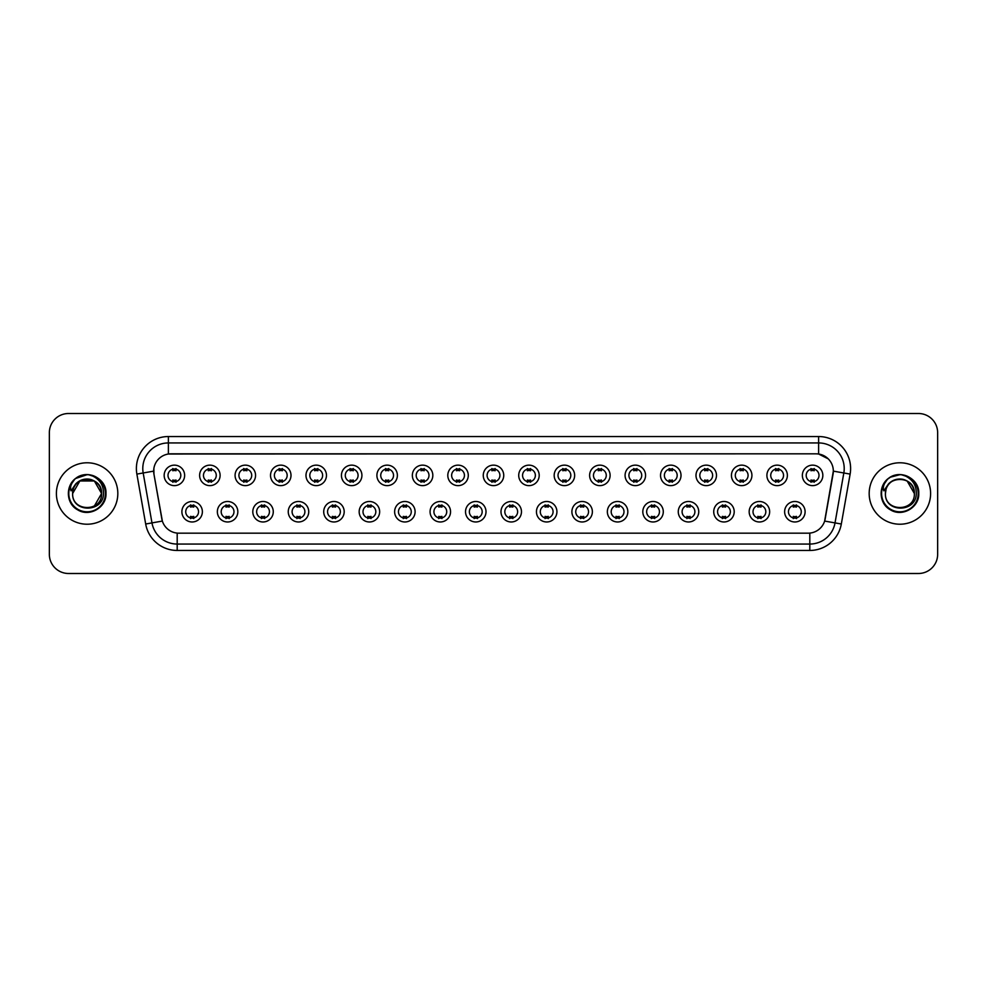 <?xml version="1.0" encoding="UTF-8"?>
<svg xmlns="http://www.w3.org/2000/svg" width="987" height="987" viewBox="0 0 987 987"><rect width="100%" height="100%" fill="white"/><g stroke="black" fill="none" stroke-linecap="round" stroke-linejoin="round"><path stroke-width="1.48" d="M237.83 511.735A10.24 10.24 0 0 1 227.59 521.975A10.24 10.24 0 0 1 217.35 511.735A10.24 10.24 0 0 1 227.59 501.495A10.24 10.24 0 0 1 237.83 511.735M221.187 511.735A6.403 6.403 0 0 0 227.59 518.138A6.403 6.403 0 0 0 233.981 511.735A6.403 6.403 0 0 0 227.59 505.344A6.403 6.403 0 0 0 221.187 511.735M273.276 511.735A10.24 10.24 0 0 1 263.035 521.975A10.24 10.24 0 0 1 252.795 511.735A10.24 10.24 0 0 1 263.035 501.495A10.24 10.24 0 0 1 273.276 511.735M256.645 511.735A6.403 6.403 0 0 0 263.035 518.138A6.403 6.403 0 0 0 269.439 511.735A6.403 6.403 0 0 0 263.035 505.344A6.403 6.403 0 0 0 256.645 511.735M308.734 511.735A10.24 10.24 0 0 1 298.493 521.975A10.24 10.24 0 0 1 288.253 511.735A10.24 10.24 0 0 1 298.493 501.495A10.24 10.24 0 0 1 308.734 511.735M292.103 511.735A6.403 6.403 0 0 0 298.493 518.138A6.403 6.403 0 0 0 304.897 511.735A6.403 6.403 0 0 0 298.493 505.344A6.403 6.403 0 0 0 292.103 511.735M344.192 511.735A10.24 10.24 0 0 1 333.951 521.975A10.24 10.24 0 0 1 323.711 511.735A10.24 10.24 0 0 1 333.951 501.495A10.24 10.24 0 0 1 344.192 511.735M327.548 511.735A6.403 6.403 0 0 0 333.951 518.138A6.403 6.403 0 0 0 340.355 511.735A6.403 6.403 0 0 0 333.951 505.344A6.403 6.403 0 0 0 327.548 511.735M379.65 511.735A10.24 10.24 0 0 1 369.409 521.975A10.24 10.24 0 0 1 359.169 511.735A10.24 10.24 0 0 1 369.409 501.495A10.24 10.24 0 0 1 379.65 511.735M363.006 511.735A6.403 6.403 0 0 0 369.409 518.138A6.403 6.403 0 0 0 375.813 511.735A6.403 6.403 0 0 0 369.409 505.344A6.403 6.403 0 0 0 363.006 511.735M415.108 511.735A10.24 10.24 0 0 1 404.867 521.975A10.24 10.24 0 0 1 394.627 511.735A10.24 10.24 0 0 1 404.867 501.495A10.24 10.24 0 0 1 415.108 511.735M398.464 511.735A6.403 6.403 0 0 0 404.867 518.138A6.403 6.403 0 0 0 411.258 511.735A6.403 6.403 0 0 0 404.867 505.344A6.403 6.403 0 0 0 398.464 511.735M450.553 511.735A10.24 10.24 0 0 1 440.313 521.975A10.24 10.24 0 0 1 430.073 511.735A10.24 10.24 0 0 1 440.313 501.495A10.24 10.24 0 0 1 450.553 511.735M433.922 511.735A6.403 6.403 0 0 0 440.313 518.138A6.403 6.403 0 0 0 446.716 511.735A6.403 6.403 0 0 0 440.313 505.344A6.403 6.403 0 0 0 433.922 511.735M486.011 511.735A10.24 10.24 0 0 1 475.771 521.975A10.24 10.24 0 0 1 465.531 511.735A10.24 10.24 0 0 1 475.771 501.495A10.24 10.24 0 0 1 486.011 511.735M469.368 511.735A6.403 6.403 0 0 0 475.771 518.138A6.403 6.403 0 0 0 482.174 511.735A6.403 6.403 0 0 0 475.771 505.344A6.403 6.403 0 0 0 469.368 511.735M521.469 511.735A10.24 10.24 0 0 1 511.229 521.975A10.24 10.24 0 0 1 500.989 511.735A10.24 10.24 0 0 1 511.229 501.495A10.24 10.24 0 0 1 521.469 511.735M504.826 511.735A6.403 6.403 0 0 0 511.229 518.138A6.403 6.403 0 0 0 517.632 511.735A6.403 6.403 0 0 0 511.229 505.344A6.403 6.403 0 0 0 504.826 511.735M556.927 511.735A10.24 10.24 0 0 1 546.687 521.975A10.24 10.24 0 0 1 536.447 511.735A10.24 10.24 0 0 1 546.687 501.495A10.24 10.24 0 0 1 556.927 511.735M540.284 511.735A6.403 6.403 0 0 0 546.687 518.138A6.403 6.403 0 0 0 553.078 511.735A6.403 6.403 0 0 0 546.687 505.344A6.403 6.403 0 0 0 540.284 511.735M592.373 511.735A10.24 10.24 0 0 1 582.133 521.975A10.24 10.24 0 0 1 571.892 511.735A10.24 10.24 0 0 1 582.133 501.495A10.24 10.24 0 0 1 592.373 511.735M575.742 511.735A6.403 6.403 0 0 0 582.133 518.138A6.403 6.403 0 0 0 588.536 511.735A6.403 6.403 0 0 0 582.133 505.344A6.403 6.403 0 0 0 575.742 511.735M627.831 511.735A10.24 10.24 0 0 1 617.591 521.975A10.24 10.24 0 0 1 607.35 511.735A10.24 10.24 0 0 1 617.591 501.495A10.24 10.24 0 0 1 627.831 511.735M611.187 511.735A6.403 6.403 0 0 0 617.591 518.138A6.403 6.403 0 0 0 623.994 511.735A6.403 6.403 0 0 0 617.591 505.344A6.403 6.403 0 0 0 611.187 511.735M663.289 511.735A10.24 10.24 0 0 1 653.049 521.975A10.24 10.24 0 0 1 642.808 511.735A10.24 10.24 0 0 1 653.049 501.495A10.24 10.24 0 0 1 663.289 511.735M646.645 511.735A6.403 6.403 0 0 0 653.049 518.138A6.403 6.403 0 0 0 659.452 511.735A6.403 6.403 0 0 0 653.049 505.344A6.403 6.403 0 0 0 646.645 511.735M698.747 511.735A10.24 10.24 0 0 1 688.507 521.975A10.24 10.24 0 0 1 678.266 511.735A10.24 10.24 0 0 1 688.507 501.495A10.24 10.24 0 0 1 698.747 511.735M682.103 511.735A6.403 6.403 0 0 0 688.507 518.138A6.403 6.403 0 0 0 694.897 511.735A6.403 6.403 0 0 0 688.507 505.344A6.403 6.403 0 0 0 682.103 511.735M734.205 511.735A10.24 10.24 0 0 1 723.964 521.975A10.24 10.24 0 0 1 713.724 511.735A10.24 10.24 0 0 1 723.964 501.495A10.24 10.24 0 0 1 734.205 511.735M717.561 511.735A6.403 6.403 0 0 0 723.964 518.138A6.403 6.403 0 0 0 730.355 511.735A6.403 6.403 0 0 0 723.964 505.344A6.403 6.403 0 0 0 717.561 511.735M769.65 511.735A10.24 10.24 0 0 1 759.41 521.975A10.24 10.24 0 0 1 749.17 511.735A10.24 10.24 0 0 1 759.41 501.495A10.24 10.24 0 0 1 769.65 511.735M753.019 511.735A6.403 6.403 0 0 0 759.41 518.138A6.403 6.403 0 0 0 765.813 511.735A6.403 6.403 0 0 0 759.41 505.344A6.403 6.403 0 0 0 753.019 511.735M805.108 511.735A10.24 10.24 0 0 1 794.868 521.975A10.24 10.24 0 0 1 784.628 511.735A10.24 10.24 0 0 1 794.868 501.495A10.24 10.24 0 0 1 805.108 511.735M788.465 511.735A6.403 6.403 0 0 0 794.868 518.138A6.403 6.403 0 0 0 801.271 511.735A6.403 6.403 0 0 0 794.868 505.344A6.403 6.403 0 0 0 788.465 511.735M202.372 511.735A10.24 10.24 0 0 1 192.132 521.975A10.24 10.24 0 0 1 181.892 511.735A10.24 10.24 0 0 1 192.132 501.495A10.24 10.24 0 0 1 202.372 511.735M185.729 511.735A6.403 6.403 0 0 0 192.132 518.138A6.403 6.403 0 0 0 198.535 511.735A6.403 6.403 0 0 0 192.132 505.344A6.403 6.403 0 0 0 185.729 511.735M220.101 475.389A10.24 10.24 0 0 1 209.861 485.629A10.24 10.24 0 0 1 199.621 475.389A10.24 10.24 0 0 1 209.861 465.148A10.24 10.24 0 0 1 220.101 475.389M203.458 475.389A6.403 6.403 0 0 0 209.861 481.792A6.403 6.403 0 0 0 216.264 475.389A6.403 6.403 0 0 0 209.861 468.985A6.403 6.403 0 0 0 203.458 475.389M255.559 475.389A10.24 10.24 0 0 1 245.319 485.629A10.24 10.24 0 0 1 235.079 475.389A10.24 10.24 0 0 1 245.319 465.148A10.24 10.24 0 0 1 255.559 475.389M238.916 475.389A6.403 6.403 0 0 0 245.319 481.792A6.403 6.403 0 0 0 251.71 475.389A6.403 6.403 0 0 0 245.319 468.985A6.403 6.403 0 0 0 238.916 475.389M291.005 475.389A10.24 10.24 0 0 1 280.764 485.629A10.24 10.24 0 0 1 270.524 475.389A10.24 10.24 0 0 1 280.764 465.148A10.24 10.24 0 0 1 291.005 475.389M274.374 475.389A6.403 6.403 0 0 0 280.764 481.792A6.403 6.403 0 0 0 287.168 475.389A6.403 6.403 0 0 0 280.764 468.985A6.403 6.403 0 0 0 274.374 475.389M326.463 475.389A10.24 10.24 0 0 1 316.222 485.629A10.24 10.24 0 0 1 305.982 475.389A10.24 10.24 0 0 1 316.222 465.148A10.24 10.24 0 0 1 326.463 475.389M309.819 475.389A6.403 6.403 0 0 0 316.222 481.792A6.403 6.403 0 0 0 322.626 475.389A6.403 6.403 0 0 0 316.222 468.985A6.403 6.403 0 0 0 309.819 475.389M361.921 475.389A10.24 10.24 0 0 1 351.68 485.629A10.24 10.24 0 0 1 341.44 475.389A10.24 10.24 0 0 1 351.68 465.148A10.24 10.24 0 0 1 361.921 475.389M345.277 475.389A6.403 6.403 0 0 0 351.68 481.792A6.403 6.403 0 0 0 358.084 475.389A6.403 6.403 0 0 0 351.68 468.985A6.403 6.403 0 0 0 345.277 475.389M397.379 475.389A10.24 10.24 0 0 1 387.138 485.629A10.24 10.24 0 0 1 376.898 475.389A10.24 10.24 0 0 1 387.138 465.148A10.24 10.24 0 0 1 397.379 475.389M380.735 475.389A6.403 6.403 0 0 0 387.138 481.792A6.403 6.403 0 0 0 393.529 475.389A6.403 6.403 0 0 0 387.138 468.985A6.403 6.403 0 0 0 380.735 475.389M432.824 475.389A10.24 10.24 0 0 1 422.584 485.629A10.24 10.24 0 0 1 412.344 475.389A10.24 10.24 0 0 1 422.584 465.148A10.24 10.24 0 0 1 432.824 475.389M416.193 475.389A6.403 6.403 0 0 0 422.584 481.792A6.403 6.403 0 0 0 428.987 475.389A6.403 6.403 0 0 0 422.584 468.985A6.403 6.403 0 0 0 416.193 475.389M468.282 475.389A10.24 10.24 0 0 1 458.042 485.629A10.24 10.24 0 0 1 447.802 475.389A10.24 10.24 0 0 1 458.042 465.148A10.24 10.24 0 0 1 468.282 475.389M451.639 475.389A6.403 6.403 0 0 0 458.042 481.792A6.403 6.403 0 0 0 464.445 475.389A6.403 6.403 0 0 0 458.042 468.985A6.403 6.403 0 0 0 451.639 475.389M503.74 475.389A10.24 10.24 0 0 1 493.5 485.629A10.24 10.24 0 0 1 483.26 475.389A10.24 10.24 0 0 1 493.5 465.148A10.24 10.24 0 0 1 503.74 475.389M487.097 475.389A6.403 6.403 0 0 0 493.5 481.792A6.403 6.403 0 0 0 499.903 475.389A6.403 6.403 0 0 0 493.5 468.985A6.403 6.403 0 0 0 487.097 475.389M539.198 475.389A10.24 10.24 0 0 1 528.958 485.629A10.24 10.24 0 0 1 518.718 475.389A10.24 10.24 0 0 1 528.958 465.148A10.24 10.24 0 0 1 539.198 475.389M522.555 475.389A6.403 6.403 0 0 0 528.958 481.792A6.403 6.403 0 0 0 535.361 475.389A6.403 6.403 0 0 0 528.958 468.985A6.403 6.403 0 0 0 522.555 475.389M574.656 475.389A10.24 10.24 0 0 1 564.416 485.629A10.24 10.24 0 0 1 554.176 475.389A10.24 10.24 0 0 1 564.416 465.148A10.24 10.24 0 0 1 574.656 475.389M558.013 475.389A6.403 6.403 0 0 0 564.416 481.792A6.403 6.403 0 0 0 570.807 475.389A6.403 6.403 0 0 0 564.416 468.985A6.403 6.403 0 0 0 558.013 475.389M610.102 475.389A10.24 10.24 0 0 1 599.862 485.629A10.24 10.24 0 0 1 589.621 475.389A10.24 10.24 0 0 1 599.862 465.148A10.24 10.24 0 0 1 610.102 475.389M593.471 475.389A6.403 6.403 0 0 0 599.862 481.792A6.403 6.403 0 0 0 606.265 475.389A6.403 6.403 0 0 0 599.862 468.985A6.403 6.403 0 0 0 593.471 475.389M645.56 475.389A10.24 10.24 0 0 1 635.32 485.629A10.24 10.24 0 0 1 625.079 475.389A10.24 10.24 0 0 1 635.32 465.148A10.24 10.24 0 0 1 645.56 475.389M628.916 475.389A6.403 6.403 0 0 0 635.32 481.792A6.403 6.403 0 0 0 641.723 475.389A6.403 6.403 0 0 0 635.32 468.985A6.403 6.403 0 0 0 628.916 475.389M681.018 475.389A10.24 10.24 0 0 1 670.778 485.629A10.24 10.24 0 0 1 660.537 475.389A10.24 10.24 0 0 1 670.778 465.148A10.24 10.24 0 0 1 681.018 475.389M664.374 475.389A6.403 6.403 0 0 0 670.778 481.792A6.403 6.403 0 0 0 677.181 475.389A6.403 6.403 0 0 0 670.778 468.985A6.403 6.403 0 0 0 664.374 475.389M716.476 475.389A10.24 10.24 0 0 1 706.236 485.629A10.24 10.24 0 0 1 695.995 475.389A10.24 10.24 0 0 1 706.236 465.148A10.24 10.24 0 0 1 716.476 475.389M699.832 475.389A6.403 6.403 0 0 0 706.236 481.792A6.403 6.403 0 0 0 712.626 475.389A6.403 6.403 0 0 0 706.236 468.985A6.403 6.403 0 0 0 699.832 475.389M751.921 475.389A10.24 10.24 0 0 1 741.681 485.629A10.24 10.24 0 0 1 731.441 475.389A10.24 10.24 0 0 1 741.681 465.148A10.24 10.24 0 0 1 751.921 475.389M735.29 475.389A6.403 6.403 0 0 0 741.681 481.792A6.403 6.403 0 0 0 748.084 475.389A6.403 6.403 0 0 0 741.681 468.985A6.403 6.403 0 0 0 735.29 475.389M787.379 475.389A10.24 10.24 0 0 1 777.139 485.629A10.24 10.24 0 0 1 766.899 475.389A10.24 10.24 0 0 1 777.139 465.148A10.24 10.24 0 0 1 787.379 475.389M770.736 475.389A6.403 6.403 0 0 0 777.139 481.792A6.403 6.403 0 0 0 783.542 475.389A6.403 6.403 0 0 0 777.139 468.985A6.403 6.403 0 0 0 770.736 475.389M822.837 475.389A10.24 10.24 0 0 1 812.597 485.629A10.24 10.24 0 0 1 802.357 475.389A10.24 10.24 0 0 1 812.597 465.148A10.24 10.24 0 0 1 822.837 475.389M806.194 475.389A6.403 6.403 0 0 0 812.597 481.792A6.403 6.403 0 0 0 819 475.389A6.403 6.403 0 0 0 812.597 468.985A6.403 6.403 0 0 0 806.194 475.389M184.643 475.389A10.24 10.24 0 0 1 174.403 485.629A10.24 10.24 0 0 1 164.163 475.389A10.24 10.24 0 0 1 174.403 465.148A10.24 10.24 0 0 1 184.643 475.389M168 475.389A6.403 6.403 0 0 0 174.403 481.792A6.403 6.403 0 0 0 180.806 475.389A6.403 6.403 0 0 0 174.403 468.985A6.403 6.403 0 0 0 168 475.389M145.681 524.011L136.872 474.093A32.003 32.003 0 0 1 168.382 436.538L818.618 436.538A32.003 32.003 0 0 1 850.128 474.093L841.319 524.011A32.003 32.003 0 0 1 809.809 550.462L177.191 550.462A32.003 32.003 0 0 1 145.681 524.011L151.973 522.9L143.177 472.983A25.6 25.6 0 0 1 168.382 442.941L818.618 442.941A25.6 25.6 0 0 1 843.823 472.983L835.027 522.9A25.6 25.6 0 0 1 809.809 544.059L177.191 544.059A25.6 25.6 0 0 1 151.973 522.9L162.361 521.074L153.935 474.105A17.285 17.285 0 0 1 170.948 453.823L816.052 453.823A17.285 17.285 0 0 1 833.065 474.105L825.169 518.903A17.285 17.285 0 0 1 808.156 533.177L178.844 533.177A17.285 17.285 0 0 1 161.831 518.903L153.935 474.105L153.861 468.541M56.395 493.5A30.72 30.72 0 0 0 87.115 524.22A30.72 30.72 0 0 0 117.823 493.5A30.72 30.72 0 0 0 87.115 462.78A30.72 30.72 0 0 0 56.395 493.5A30.72 30.72 0 0 0 87.115 524.22A30.72 30.72 0 0 0 117.823 493.5A30.72 30.72 0 0 0 87.115 462.78A30.72 30.72 0 0 0 56.395 493.5M869.177 493.5A30.72 30.72 0 0 0 899.885 524.22A30.72 30.72 0 0 0 930.605 493.5A30.72 30.72 0 0 0 899.885 462.78A30.72 30.72 0 0 0 869.177 493.5A30.72 30.72 0 0 0 899.885 524.22A30.72 30.72 0 0 0 930.605 493.5A30.72 30.72 0 0 0 899.885 462.78A30.72 30.72 0 0 0 869.177 493.5M168.382 436.538L168.382 454.008L816.052 453.823L818.618 454.008L828.266 458.881M808.156 533.177L178.844 533.177M843.823 472.983L833.336 471.132L824.638 521.074L835.027 522.9L843.823 472.983L850.128 474.093M937.65 432.701A19.197 19.197 0 0 0 918.453 413.504L68.547 413.504A19.197 19.197 0 0 0 49.35 432.701L49.35 554.299A19.197 19.197 0 0 0 68.547 573.496L918.453 573.496A19.197 19.197 0 0 0 937.65 554.299L937.65 432.701L937.65 554.299M49.35 432.701L49.35 554.299M918.453 413.504L68.547 413.504M68.547 573.496L918.453 573.496M176.007 468.529L176.007 470.75A4.91 4.91 0 0 0 172.799 470.75L172.799 468.529M172.799 482.248L172.799 480.027A4.91 4.91 0 0 0 176.007 480.027L176.007 482.248M190.528 518.594L190.528 516.386A4.91 4.91 0 0 0 193.736 516.386L193.736 518.594M193.736 504.888L193.736 507.096A4.91 4.91 0 0 0 190.528 507.096L190.528 504.888M211.452 468.529L211.452 470.75A4.91 4.91 0 0 0 208.257 470.75L208.257 468.529M208.257 482.248L208.257 480.027A4.91 4.91 0 0 0 211.452 480.027L211.452 482.248M246.91 468.529L246.91 470.75A4.91 4.91 0 0 0 243.715 470.75L243.715 468.529M243.715 482.248L243.715 480.027A4.91 4.91 0 0 0 246.91 480.027L246.91 482.248M282.368 468.529L282.368 470.75A4.91 4.91 0 0 0 279.173 470.75L279.173 468.529M279.173 482.248L279.173 480.027A4.91 4.91 0 0 0 282.368 480.027L282.368 482.248M317.826 468.529L317.826 470.75A4.91 4.91 0 0 0 314.619 470.75L314.619 468.529M314.619 482.248L314.619 480.027A4.91 4.91 0 0 0 317.826 480.027L317.826 482.248M225.986 518.594L225.986 516.386A4.91 4.91 0 0 0 229.181 516.386L229.181 518.594M229.181 504.888L229.181 507.096A4.91 4.91 0 0 0 225.986 507.096L225.986 504.888M261.444 518.594L261.444 516.386A4.91 4.91 0 0 0 264.639 516.386L264.639 518.594M264.639 504.888L264.639 507.096A4.91 4.91 0 0 0 261.444 507.096L261.444 504.888M296.902 518.594L296.902 516.386A4.91 4.91 0 0 0 300.097 516.386L300.097 518.594M300.097 504.888L300.097 507.096A4.91 4.91 0 0 0 296.902 507.096L296.902 504.888M73.309 489.145L72.619 493.5C71.829 513.154 103.61 512.796 103.512 493.5C103.573 485.518 100.008 479.719 92.827 476.104L88.497 474.685C83.278 474.377 78.689 475.907 74.704 479.287L72.088 483.025C70.509 485.703 70.151 488.306 71.052 490.835L75.715 483.926C80.046 479.583 85.215 478.152 91.211 479.62A14.472 14.472 0 0 0 73.309 489.145L72.643 493.5C71.755 474.833 102.463 474.833 101.575 493.5C102.463 512.167 71.755 512.167 72.643 493.5C71.755 474.833 102.463 474.833 101.575 493.5L94.345 506.035M101.575 493.5C101.13 486.554 97.676 481.927 91.211 479.62L94.345 480.965L101.575 493.5C102.463 512.167 71.755 512.167 72.643 493.5L79.873 480.965L94.345 480.965M75.728 478.448L87.251 474.636L75.95 478.288M74.704 479.287C85.696 468.504 106.855 477.856 105.979 493.5C106.621 507.454 89.435 517.373 77.677 509.835C65.278 503.419 65.278 483.581 77.677 477.165C89.435 469.627 106.621 479.546 105.979 493.5C106.621 507.454 89.435 517.373 77.677 509.835C65.278 503.419 65.278 483.581 77.677 477.165C89.435 469.627 106.621 479.546 105.979 493.5C106.621 507.454 89.435 517.373 77.677 509.835C65.278 503.419 65.278 483.581 77.677 477.165C89.435 469.627 106.621 479.546 105.979 493.5C106.621 507.454 89.435 517.373 77.677 509.835C65.278 503.419 65.278 483.581 77.677 477.165C89.435 469.627 106.621 479.546 105.979 493.5C106.621 507.454 89.435 517.373 77.677 509.835C65.278 503.419 65.278 483.581 77.677 477.165C87.461 472.6 95.776 474.463 102.623 482.754M886.092 489.145L885.401 493.5C884.611 513.154 916.392 512.796 916.294 493.5C916.355 485.518 912.79 479.719 905.61 476.104L901.279 474.685C896.06 474.377 891.471 475.907 887.486 479.287L884.87 483.025C883.291 485.703 882.933 488.306 883.834 490.835L888.497 483.926C892.828 479.583 897.997 478.152 903.993 479.62A14.472 14.472 0 0 0 886.092 489.145L885.425 493.5C884.537 474.833 915.245 474.833 914.357 493.5C915.245 512.167 884.537 512.167 885.425 493.5L886.092 489.145L885.425 493.5C884.537 512.167 915.245 512.167 914.357 493.5L907.127 480.965L903.993 479.62L907.127 480.965L914.357 493.5L907.127 480.965L903.993 479.62C910.458 481.927 913.913 486.554 914.357 493.5M887.523 479.25L890.459 477.165L900.033 474.636L890.459 477.165L887.523 479.25L890.459 477.165L900.033 474.636L890.459 477.165L887.523 479.25L890.459 477.165L900.033 474.636M887.486 479.287C898.478 468.504 919.637 477.856 918.761 493.5C919.403 507.454 902.217 517.373 890.459 509.835C878.06 503.419 878.06 483.581 890.459 477.165C902.217 469.627 919.403 479.546 918.761 493.5C919.403 507.454 902.217 517.373 890.459 509.835C878.06 503.419 878.06 483.581 890.459 477.165C902.217 469.627 919.403 479.546 918.761 493.5C919.403 507.454 902.217 517.373 890.459 509.835C878.06 503.419 878.06 483.581 890.459 477.165C902.217 469.627 919.403 479.546 918.761 493.5C919.403 507.454 902.217 517.373 890.459 509.835C878.06 503.419 878.06 483.581 890.459 477.165C902.217 469.627 919.403 479.546 918.761 493.5C919.403 507.454 902.217 517.373 890.459 509.835C878.06 503.419 878.06 483.581 890.459 477.165C900.243 472.6 908.558 474.463 915.405 482.754M353.284 468.529L353.284 470.75A4.91 4.91 0 0 0 350.077 470.75L350.077 468.529M350.077 482.248L350.077 480.027A4.91 4.91 0 0 0 353.284 480.027L353.284 482.248M388.73 468.529L388.73 470.75A4.91 4.91 0 0 0 385.535 470.75L385.535 468.529M385.535 482.248L385.535 480.027A4.91 4.91 0 0 0 388.73 480.027L388.73 482.248M424.188 468.529L424.188 470.75A4.91 4.91 0 0 0 420.993 470.75L420.993 468.529M420.993 482.248L420.993 480.027A4.91 4.91 0 0 0 424.188 480.027L424.188 482.248M332.348 518.594L332.348 516.386A4.91 4.91 0 0 0 335.555 516.386L335.555 518.594M335.555 504.888L335.555 507.096A4.91 4.91 0 0 0 332.348 507.096L332.348 504.888M367.806 518.594L367.806 516.386A4.91 4.91 0 0 0 371.001 516.386L371.001 518.594M371.001 504.888L371.001 507.096A4.91 4.91 0 0 0 367.806 507.096L367.806 504.888M403.264 518.594L403.264 516.386A4.91 4.91 0 0 0 406.459 516.386L406.459 518.594M406.459 504.888L406.459 507.096A4.91 4.91 0 0 0 403.264 507.096L403.264 504.888M459.646 468.529L459.646 470.75A4.91 4.91 0 0 0 456.45 470.75L456.45 468.529M456.45 482.248L456.45 480.027A4.91 4.91 0 0 0 459.646 480.027L459.646 482.248M495.104 468.529L495.104 470.75A4.91 4.91 0 0 0 491.896 470.75L491.896 468.529M491.896 482.248L491.896 480.027A4.91 4.91 0 0 0 495.104 480.027L495.104 482.248M530.55 468.529L530.55 470.75A4.91 4.91 0 0 0 527.354 470.75L527.354 468.529M527.354 482.248L527.354 480.027A4.91 4.91 0 0 0 530.55 480.027L530.55 482.248M566.007 468.529L566.007 470.75A4.91 4.91 0 0 0 562.812 470.75L562.812 468.529M562.812 482.248L562.812 480.027A4.91 4.91 0 0 0 566.007 480.027L566.007 482.248M601.465 468.529L601.465 470.75A4.91 4.91 0 0 0 598.27 470.75L598.27 468.529M598.27 482.248L598.27 480.027A4.91 4.91 0 0 0 601.465 480.027L601.465 482.248M438.721 518.594L438.721 516.386A4.91 4.91 0 0 0 441.917 516.386L441.917 518.594M441.917 504.888L441.917 507.096A4.91 4.91 0 0 0 438.721 507.096L438.721 504.888M474.167 518.594L474.167 516.386A4.91 4.91 0 0 0 477.375 516.386L477.375 518.594M477.375 504.888L477.375 507.096A4.91 4.91 0 0 0 474.167 507.096L474.167 504.888M509.625 518.594L509.625 516.386A4.91 4.91 0 0 0 512.833 516.386L512.833 518.594M512.833 504.888L512.833 507.096A4.91 4.91 0 0 0 509.625 507.096L509.625 504.888M545.083 518.594L545.083 516.386A4.91 4.91 0 0 0 548.278 516.386L548.278 518.594M548.278 504.888L548.278 507.096A4.91 4.91 0 0 0 545.083 507.096L545.083 504.888M580.541 518.594L580.541 516.386A4.91 4.91 0 0 0 583.736 516.386L583.736 518.594M583.736 504.888L583.736 507.096A4.91 4.91 0 0 0 580.541 507.096L580.541 504.888M636.923 468.529L636.923 470.75A4.91 4.91 0 0 0 633.716 470.75L633.716 468.529M633.716 482.248L633.716 480.027A4.91 4.91 0 0 0 636.923 480.027L636.923 482.248M672.381 468.529L672.381 470.75A4.91 4.91 0 0 0 669.174 470.75L669.174 468.529M669.174 482.248L669.174 480.027A4.91 4.91 0 0 0 672.381 480.027L672.381 482.248M707.827 468.529L707.827 470.75A4.91 4.91 0 0 0 704.632 470.75L704.632 468.529M704.632 482.248L704.632 480.027A4.91 4.91 0 0 0 707.827 480.027L707.827 482.248M743.285 468.529L743.285 470.75A4.91 4.91 0 0 0 740.09 470.75L740.09 468.529M740.09 482.248L740.09 480.027A4.91 4.91 0 0 0 743.285 480.027L743.285 482.248M778.743 468.529L778.743 470.75A4.91 4.91 0 0 0 775.548 470.75L775.548 468.529M775.548 482.248L775.548 480.027A4.91 4.91 0 0 0 778.743 480.027L778.743 482.248M814.201 468.529L814.201 470.75A4.91 4.91 0 0 0 810.993 470.75L810.993 468.529M810.993 482.248L810.993 480.027A4.91 4.91 0 0 0 814.201 480.027L814.201 482.248M615.999 518.594L615.999 516.386A4.91 4.91 0 0 0 619.194 516.386L619.194 518.594M619.194 504.888L619.194 507.096A4.91 4.91 0 0 0 615.999 507.096L615.999 504.888M651.445 518.594L651.445 516.386A4.91 4.91 0 0 0 654.652 516.386L654.652 518.594M654.652 504.888L654.652 507.096A4.91 4.91 0 0 0 651.445 507.096L651.445 504.888M686.903 518.594L686.903 516.386A4.91 4.91 0 0 0 690.098 516.386L690.098 518.594M690.098 504.888L690.098 507.096A4.91 4.91 0 0 0 686.903 507.096L686.903 504.888M722.361 518.594L722.361 516.386A4.91 4.91 0 0 0 725.556 516.386L725.556 518.594M725.556 504.888L725.556 507.096A4.91 4.91 0 0 0 722.361 507.096L722.361 504.888M757.819 518.594L757.819 516.386A4.91 4.91 0 0 0 761.014 516.386L761.014 518.594M761.014 504.888L761.014 507.096A4.91 4.91 0 0 0 757.819 507.096L757.819 504.888M793.264 518.594L793.264 516.386A4.91 4.91 0 0 0 796.472 516.386L796.472 518.594M796.472 504.888L796.472 507.096A4.91 4.91 0 0 0 793.264 507.096L793.264 504.888M818.618 436.538L818.618 454.008M136.872 474.093L143.177 472.983A25.6 25.6 0 0 1 142.782 468.541M143.177 472.983L153.664 471.132M809.809 533.103L809.809 550.462M177.191 550.462L177.191 533.103M835.027 522.9L841.319 524.011M72.088 483.025A18.309 18.309 0 0 0 87.115 511.809A18.309 18.309 0 0 0 92.827 476.104M884.87 483.025A18.309 18.309 0 0 0 899.885 511.809A18.309 18.309 0 0 0 905.61 476.104"/></g></svg>
